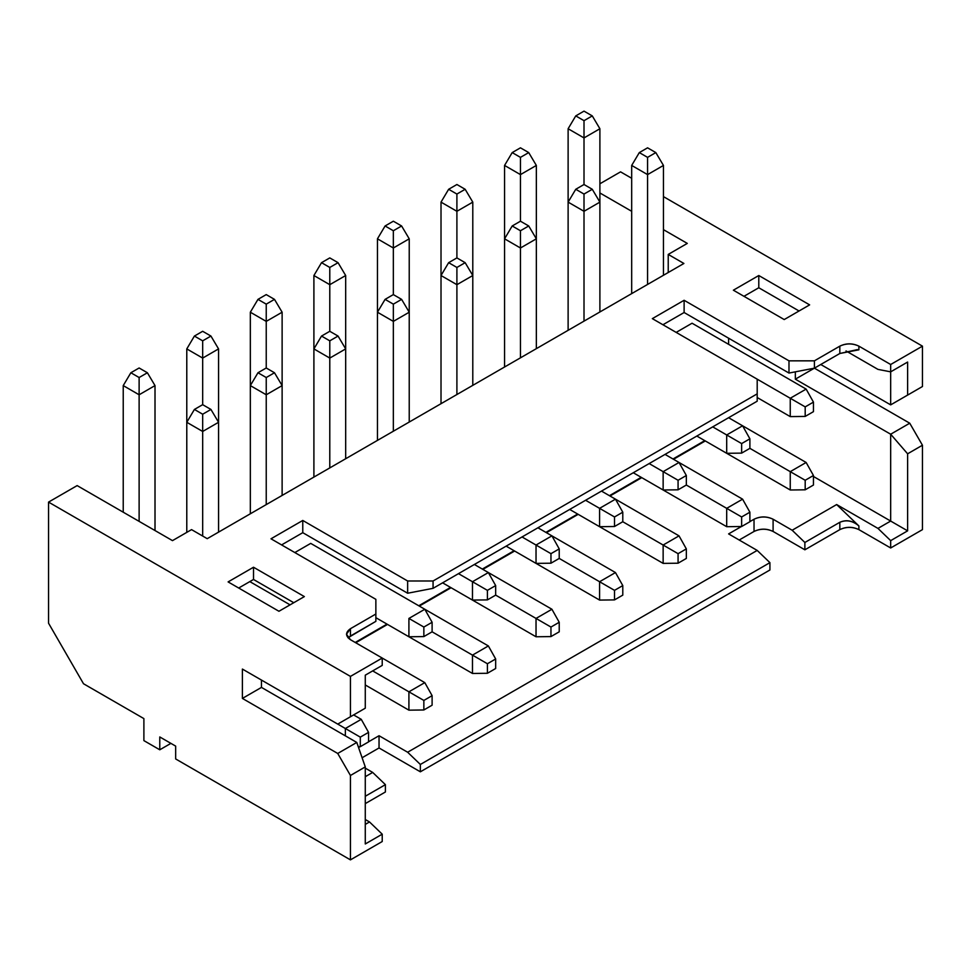 <?xml version="1.0" encoding="UTF-8"?>
<svg xmlns="http://www.w3.org/2000/svg" width="971" height="971" viewBox="0 0 971 971"><rect width="100%" height="100%" fill="white"/><g stroke="black" fill="none" stroke-linecap="round" stroke-linejoin="round"><path stroke-width="1.46" d="M143.89 740.618L143.89 718.601L143.89 740.618L159.778 749.794L159.778 736.953L175.666 746.116L175.666 758.958L350.446 859.869L382.222 841.529L382.222 834.186L365.278 843.969L365.278 766.908L350.446 775.477L350.446 859.869L350.446 775.477L337.726 753.46L242.398 698.416L242.398 669.068L337.726 724.099L365.278 708.199L365.278 675.173L382.222 665.39L382.222 658.047L350.446 676.399L350.446 716.768L350.446 676.399L48.55 502.104L48.55 623.2L83.506 683.742L143.89 718.601L83.506 683.742L48.55 623.2L48.55 502.104L77.146 485.597L172.486 540.629L191.554 529.62L207.224 538.674L191.554 529.62L172.486 540.629L77.146 485.597L48.55 502.104L350.446 676.399L382.222 658.047L382.222 665.39L365.278 675.173L365.278 708.199L337.726 724.099L242.398 669.068L242.398 698.416L337.726 753.46L350.446 775.477L365.278 766.908L365.278 843.969L382.222 834.186L382.222 841.529L350.446 859.869L175.666 758.958L175.666 746.116L159.778 736.953L159.778 749.794L143.89 740.618M253.516 567.234L253.516 579.469L293.776 602.712L253.516 579.469L253.516 567.234L228.1 581.908L278.944 611.269L304.36 596.595L253.516 567.234L304.36 596.595L278.944 611.269L228.1 581.908L253.516 567.234M238.684 588.025L253.516 579.469L238.684 588.025M407.638 752.234L379.042 735.727L379.042 747.961L420.358 771.811L420.358 764.468L407.638 752.234L757.198 550.423L728.602 533.904L741.419 526.513L728.602 533.904L757.198 550.423L769.918 562.646L769.918 569.989L420.358 771.811L379.042 747.961L379.042 735.727L368.555 741.783L379.042 735.727L407.638 752.234L420.358 764.468L420.358 771.811L769.918 569.989L769.918 562.646L420.358 764.468L769.918 562.646L757.198 550.423L407.638 752.234M362.098 757.744L379.042 747.961L362.098 757.744M360.083 746.675L358.566 747.549L360.083 746.675M385.402 784.653L385.402 791.984L385.402 784.653L372.682 772.418L385.402 784.653L365.278 796.269L385.402 784.653M365.278 768.134L372.682 772.418L365.278 776.703L372.682 772.418L365.278 768.134M365.278 803.612L385.402 791.984L365.278 803.612M365.278 819.512L369.514 821.952L382.222 834.186L369.514 821.952L365.278 824.403L369.514 821.952L365.278 819.512M356.794 742.451L365.278 766.908L356.794 742.451L337.726 753.46L356.794 742.451L261.466 687.407L242.398 698.416L261.466 687.407L261.466 680.064L261.466 687.407L356.794 742.451M356.794 713.09L337.726 724.099L356.794 713.09M350.446 639.707L382.222 658.047L350.446 639.707C345.3 636.041 345.3 632.364 350.446 628.698L346.489 634.197L350.446 639.707M348.019 637.789L350.446 636.041L350.446 628.698L350.446 636.041L375.862 621.355L375.862 614.024L350.446 628.698L375.862 614.024L375.862 621.355L348.006 637.777M375.862 599.338L375.862 614.024L375.862 599.338L270.994 538.796L375.862 599.338M281.59 544.913L302.77 532.678L302.77 520.456L270.994 538.796L302.77 520.456L302.77 532.678L407.638 593.232L407.638 580.998L302.77 520.456L407.638 580.998L407.638 593.232L433.066 588.329L433.066 580.998L407.638 580.998L433.066 580.998L757.198 393.862L757.198 379.175L652.33 318.634L684.118 300.282L788.986 360.836L814.402 360.836L839.83 346.149C846.178 343.188 852.538 343.188 858.898 346.149L890.674 364.501L922.45 346.149L663.46 196.628L922.45 346.149L922.45 386.519L909.742 393.862L922.45 386.519L922.45 346.149L890.674 364.501L858.898 346.149C852.538 343.091 846.19 343.091 839.83 346.149L814.402 360.836L788.986 360.836L684.118 300.282L652.33 318.634L757.198 379.175L757.198 393.862L433.066 580.998L433.066 588.329L757.198 401.193L757.198 393.862L757.198 401.193L433.066 588.329L407.638 593.232L302.77 532.678L281.59 544.913M170.896 743.373L159.778 749.794L170.896 743.373M631.684 178.276L620.554 171.855L599.896 183.786L620.554 171.855L631.684 178.276M599.896 192.962L631.684 211.302L599.896 192.962M663.46 229.654L687.286 243.405L668.23 254.414L683.9 263.469L207.224 538.674L683.9 263.469L668.23 254.414L668.23 272.523L668.23 254.414L687.286 243.405L663.46 229.654M809.632 304.87L784.216 319.556L733.372 290.195L758.788 275.521L809.632 304.87L758.788 275.521L733.372 290.195L784.216 319.556L809.632 304.87M857.393 349.609L839.83 353.493L795.334 379.175L795.334 371.844L795.334 379.175L814.402 368.167L788.986 373.058L788.986 360.836L788.986 373.058L684.118 312.516L684.118 300.282L684.118 312.516L662.926 324.751L684.118 312.516L788.986 373.058L814.402 368.167L909.742 423.21L922.45 445.228L922.45 529.632L890.674 547.972L858.898 529.632C852.538 526.658 846.178 526.658 839.83 529.632L804.874 549.804L773.098 531.465C766.738 528.491 760.378 528.491 754.03 531.465L739.198 540.022L754.03 531.465C760.378 528.394 766.738 528.394 773.098 531.465L804.874 549.804L839.83 529.632C846.19 526.561 852.538 526.561 858.898 529.632L890.674 547.972L922.45 529.632L922.45 445.228L909.742 423.21L814.402 368.167L814.402 360.836L814.402 368.167L839.83 353.493L839.83 346.149L839.83 353.493L858.898 349.827L858.898 346.149L858.886 349.827M355.738 642.766L387.514 624.414L355.738 642.766M419.302 606.074L451.078 587.722L419.302 606.074M482.854 569.382L514.63 551.03L482.854 569.382M546.406 532.678L578.182 514.339L546.406 532.678M609.97 495.987L641.746 477.647L609.97 495.987M673.522 459.295L705.298 440.943L673.522 459.295M704.764 440.64L672.988 458.992L704.764 440.64M641.212 477.331L609.436 495.683L641.212 477.331M577.66 514.035L545.884 532.375L577.66 514.035M514.096 550.727L482.32 569.067L514.096 550.727M450.544 587.419L418.768 605.77L450.544 587.419M386.992 624.11L355.216 642.462L386.992 624.11M846.008 350.944L877.966 369.393L890.674 371.844L890.674 364.501L890.674 371.844L907.618 362.049L907.618 395.076L922.45 386.519L890.674 404.871L909.742 393.862L890.674 404.871L820.762 364.501L890.674 404.871L890.674 371.844L877.966 369.393L846.008 350.944M743.968 296.313L758.788 287.756L758.788 275.521L758.788 287.756L799.048 310.987L758.788 287.756L743.968 296.313M795.334 379.175L890.674 434.219L909.742 423.21L890.674 434.219L907.618 453.797L922.45 445.228L907.618 453.797L907.618 530.846L890.674 540.641L890.674 547.972L890.674 540.641L877.966 528.406L890.674 521.063L813.455 476.482L890.674 521.063L890.674 434.219L795.334 379.175M749.891 521.609L754.03 519.23C760.378 516.256 766.738 516.256 773.098 519.23L792.154 530.239L836.65 504.556L877.966 528.406L836.65 504.556L858.898 525.954L858.898 529.632L858.898 525.954C852.769 520.759 846.421 519.534 839.83 522.289L839.83 529.632L839.83 522.289L804.874 542.473L804.874 549.804L804.874 542.473L792.154 530.239L773.098 519.23L773.098 531.465L773.098 519.23C766.738 516.171 760.378 516.171 754.03 519.23L754.03 531.465L754.03 519.23L749.891 521.609M728.602 338.199L728.602 344.317L728.602 338.199M728.602 417.712L742.584 425.784L728.602 417.712M676.168 332.398L692.056 323.222L806.136 389.092L692.056 323.222L676.168 332.398M294.832 552.56L310.72 543.384L294.832 552.56M907.618 362.049L890.674 371.844L890.674 404.871L907.618 395.076L907.618 362.049M907.618 530.846L907.618 453.797L890.674 434.219L890.674 521.063L907.618 530.846L890.674 521.063L877.966 528.406L890.674 540.641L907.618 530.846M836.65 504.556L792.154 530.239L804.874 542.473L839.83 522.289C846.324 519.388 852.684 520.614 858.898 525.954L836.65 504.556M520.456 174.61L504.568 165.434L504.568 367.014L504.568 165.434L520.456 174.61L520.456 157.363L512.19 152.593L504.568 165.434L512.19 152.593L520.456 157.363L520.456 221.206L520.456 174.61L536.344 165.434L536.344 348.662L536.344 165.434L520.456 174.61M584.008 211.302L568.12 202.126L568.12 330.31L568.12 202.126L584.008 211.302L584.008 194.054L575.754 189.284L568.12 202.126L568.12 128.742L568.12 202.126L575.754 189.284L584.008 194.054L584.008 321.146L584.008 211.302L599.896 202.126L599.896 311.97L599.896 202.126L584.008 211.302M584.008 137.918L568.12 128.742L584.008 137.918L584.008 120.671L575.754 115.901L568.12 128.742L575.754 115.901L584.008 120.671L584.008 184.514L584.008 137.918L599.896 128.742L599.896 202.126L599.896 128.742L584.008 137.918M647.572 174.61L631.684 165.434L631.684 293.618L631.684 165.434L647.572 174.61L647.572 157.363L639.306 152.593L631.684 165.434L639.306 152.593L647.572 157.363L647.572 284.442L647.572 174.61L663.46 165.434L663.46 275.279L663.46 165.434L647.572 174.61M155.008 385.596L155.008 530.542L155.008 385.596L139.12 394.772L123.232 385.596L123.232 512.19L123.232 385.596L139.12 394.772L139.12 521.366L139.12 377.525L130.854 372.755L123.232 385.596L130.854 372.755L139.12 367.985L147.386 372.755L155.008 385.596L147.386 372.755L139.12 367.985L130.854 372.755L139.12 377.525L147.386 372.755L139.12 377.525L139.12 394.772L155.008 385.596M218.56 422.288L218.56 532.132L218.56 422.288L202.672 431.464L186.784 422.288L186.784 532.375L186.784 422.288L202.672 431.464L202.672 536.041L202.672 414.216L194.406 409.446L186.784 422.288L186.784 348.905L186.784 422.288L194.406 409.446L202.672 404.676L202.672 358.081L186.784 348.905L202.672 358.081L202.672 340.833L194.406 336.063L186.784 348.905L194.406 336.063L202.672 340.833L202.672 404.676L210.938 409.446L218.56 422.288L218.56 348.905L218.56 422.288L210.938 409.446L202.672 404.676L194.406 409.446L202.672 414.216L210.938 409.446L202.672 414.216L202.672 431.464L218.56 422.288M282.124 385.596L282.124 495.441L282.124 385.596L266.236 394.772L250.336 385.596L250.336 513.78L250.336 385.596L266.236 394.772L266.236 504.617L266.236 377.525L257.97 372.755L250.336 385.596L250.336 312.213L250.336 385.596L257.97 372.755L266.236 367.985L266.236 321.389L250.336 312.213L266.236 321.389L266.236 367.985L274.49 372.755L282.124 385.596L282.124 312.213L282.124 385.596L274.49 372.755L266.236 367.985L257.97 372.755L266.236 377.525L274.49 372.755L266.236 377.525L266.236 394.772L282.124 385.596M345.676 348.905L345.676 458.749L345.676 348.905L329.788 358.081L313.9 348.905L313.9 477.089L313.9 348.905L329.788 358.081L329.788 467.913L329.788 340.833L321.522 336.063L313.9 348.905L313.9 275.521L313.9 348.905L321.522 336.063L329.788 331.293L329.788 284.685L313.9 275.521L329.788 284.685L329.788 331.293L338.054 336.063L345.676 348.905L345.676 275.521L345.676 348.905L338.054 336.063L329.788 331.293L321.522 336.063L329.788 340.833L338.054 336.063L329.788 340.833L329.788 358.081L345.676 348.905M409.228 312.213L409.228 422.045L409.228 312.213L393.34 321.389L377.452 312.213L377.452 440.397L377.452 312.213L393.34 321.389L393.34 431.221L393.34 304.141L385.086 299.371L377.452 312.213L377.452 238.817L377.452 312.213L385.086 299.371L393.34 294.601L393.34 247.993L377.452 238.817L393.34 247.993L393.34 294.601L401.606 299.371L409.228 312.213L409.228 238.817L409.228 312.213L401.606 299.371L393.34 294.601L385.086 299.371L393.34 304.141L401.606 299.371L393.34 304.141L393.34 321.389L409.228 312.213M472.792 275.521L472.792 385.353L472.792 275.521L456.904 284.685L441.016 275.521L441.016 403.705L441.016 275.521L456.904 284.685L456.904 394.529L456.904 267.45L448.638 262.68L441.016 275.521L441.016 202.126L441.016 275.521L448.638 262.68L456.904 257.91L456.904 211.302L441.016 202.126L456.904 211.302L456.904 257.91L465.158 262.68L472.792 275.521L472.792 202.126L472.792 275.521L465.158 262.68L456.904 257.91L448.638 262.68L456.904 267.45L465.158 262.68L456.904 267.45L456.904 284.685L472.792 275.521M520.456 247.993L504.568 238.817L520.456 247.993L520.456 357.838L520.456 230.746L512.19 225.976L504.568 238.817L512.19 225.976L520.456 230.746L520.456 247.993L536.344 238.817L520.456 247.993M520.456 147.823L528.722 152.593L536.344 165.434L528.722 152.593L520.456 157.363L528.722 152.593L520.456 147.823L512.19 152.593L520.456 147.823M584.008 184.514L592.274 189.284L599.896 202.126L592.274 189.284L584.008 194.054L592.274 189.284L584.008 184.514L575.754 189.284L584.008 184.514M584.008 111.131L592.274 115.901L599.896 128.742L592.274 115.901L584.008 120.671L592.274 115.901L584.008 111.131L575.754 115.901L584.008 111.131M647.572 147.823L655.826 152.593L663.46 165.434L655.826 152.593L647.572 157.363L655.826 152.593L647.572 147.823L639.306 152.593L647.572 147.823M218.56 348.905L202.672 358.081L218.56 348.905L210.938 336.063L218.56 348.905M202.672 331.293L210.938 336.063L202.672 340.833L210.938 336.063L202.672 331.293L194.406 336.063L202.672 331.293M266.236 294.601L274.49 299.371L282.124 312.213L266.236 321.389L266.236 304.141L257.97 299.371L250.336 312.213L257.97 299.371L266.236 294.601L257.97 299.371L266.236 304.141L274.49 299.371L266.236 294.601M329.788 257.91L338.054 262.68L345.676 275.521L329.788 284.685L329.788 267.45L321.522 262.68L313.9 275.521L321.522 262.68L329.788 257.91L321.522 262.68L329.788 267.45L338.054 262.68L329.788 257.91M393.34 221.206L401.606 225.976L409.228 238.817L393.34 247.993L393.34 230.746L385.086 225.976L377.452 238.817L385.086 225.976L393.34 221.206L385.086 225.976L393.34 230.746L401.606 225.976L393.34 221.206M456.904 184.514L465.158 189.284L472.792 202.126L456.904 211.302L456.904 194.054L448.638 189.284L441.016 202.126L448.638 189.284L456.904 184.514L448.638 189.284L456.904 194.054L465.158 189.284L456.904 184.514M520.456 221.206L528.722 225.976L536.344 238.817L528.722 225.976L520.456 230.746L528.722 225.976L520.456 221.206L512.19 225.976L520.456 221.206M790.248 416.608L757.198 397.527L790.248 416.608L790.248 398.256L757.198 379.175L790.248 398.256L806.136 389.092L813.455 402.115L813.455 411.655L805.19 416.425L790.248 416.608L805.19 416.425L805.19 406.885L790.248 398.256L790.248 416.608M726.696 453.299L696.826 436.052L726.696 453.299L726.696 434.959L712.714 426.876L726.696 434.959L742.584 425.784L806.136 462.475L742.584 425.784L749.891 438.807L749.891 448.347L790.248 471.651L749.891 448.347L741.638 453.117L726.696 453.299L741.638 453.117L741.638 443.577L726.696 434.959L726.696 453.299M790.248 489.991L696.826 436.052L790.248 489.991L790.248 471.651L806.136 462.475L813.455 475.499L813.455 485.039L805.19 489.809L790.248 489.991L805.19 489.809L805.19 480.269L790.248 471.651L790.248 489.991M679.032 462.475L742.584 499.167L665.05 454.404L679.032 462.475L663.144 471.651L679.032 462.475L686.339 475.499L679.032 462.475M726.696 526.695L633.262 472.743L726.696 526.695L726.696 508.343L686.339 485.039L726.696 508.343L742.584 499.167L749.891 512.19L749.891 521.743L741.638 526.513L726.696 526.695L741.638 526.513L741.638 516.96L726.696 508.343L726.696 526.695M663.144 545.034L679.032 535.858L615.468 499.167L679.032 535.858L663.144 545.034L622.775 521.73L678.074 553.664L686.339 548.894L679.032 535.858L686.339 548.894L686.339 558.434L678.074 563.204L663.144 563.386L569.71 509.447L663.144 563.386L663.144 545.034L663.144 563.386L678.074 563.204L678.074 553.664L663.144 545.034M649.162 463.58L663.144 471.651L649.162 463.58M663.144 489.991L633.262 472.743L663.144 489.991L663.144 471.651L678.074 480.269L686.339 475.499L686.339 485.039L678.074 489.809L663.144 489.991L678.074 489.809L678.074 480.269L663.144 471.651L663.144 489.991M599.58 581.726L615.468 572.562L551.916 535.858L615.468 572.562L599.58 581.726L559.223 558.434L614.522 590.356L622.787 585.586L615.468 572.562L622.787 585.586L622.787 595.126L614.522 599.896L599.58 600.078L506.158 546.139L599.58 600.078L599.58 581.726L599.58 600.078L614.522 599.896L614.522 590.356L599.58 581.726M599.58 508.343L615.468 499.167L601.486 491.095L615.468 499.167L599.58 508.343L585.598 500.271L614.522 516.96L622.787 512.19L615.468 499.167L622.787 512.19L622.787 521.73L614.522 526.5L599.58 526.695L569.71 509.447L599.58 526.695L599.58 508.343L599.58 526.695L614.522 526.5L614.522 516.96L599.58 508.343M536.028 618.43L551.916 609.254L488.364 572.562L551.916 609.254L536.028 618.43L495.671 595.126L550.958 627.048L559.223 622.277L551.916 609.254L559.223 622.277L559.223 631.818L550.958 636.588L536.028 636.77L442.594 582.831L536.028 636.77L536.028 618.43L536.028 636.77L550.958 636.588L550.958 627.048L536.028 618.43M536.028 545.034L551.916 535.858L537.934 527.787L551.916 535.858L536.028 545.034L522.046 536.963L550.958 553.664L559.223 548.894L551.916 535.858L559.223 548.894L559.223 558.434L550.958 563.204L536.028 563.386L506.158 546.139L536.028 563.386L536.028 545.034L536.028 563.386L550.958 563.204L550.958 553.664L536.028 545.034M472.476 655.122L488.364 645.946L424.8 609.254L488.364 645.946L472.476 655.122L432.107 631.818L487.406 663.739L495.671 658.969L488.364 645.946L495.671 658.969L495.671 668.509L487.406 673.279L472.476 673.461L375.862 617.69L472.476 673.461L472.476 655.122L472.476 673.461L487.406 673.279L487.406 663.739L472.476 655.122M472.476 581.726L488.364 572.562L474.382 564.479L488.364 572.562L472.476 581.726L458.494 573.655L487.406 590.356L495.671 585.586L488.364 572.562L495.671 585.586L495.671 595.126L487.406 599.896L472.476 600.078L442.594 582.831L472.476 600.078L472.476 581.726L472.476 600.078L487.406 599.896L487.406 590.356L472.476 581.726M408.912 710.165L365.278 684.968L408.912 710.165L408.912 691.813L372.682 670.9L408.912 691.813L424.8 682.637L382.222 658.059L424.8 682.637L408.912 691.813L408.912 710.165L423.854 709.971L408.912 710.165M408.912 636.77L408.912 618.43L424.8 609.254L310.72 543.384L424.8 609.254L408.912 618.43L408.912 636.77L375.862 617.69L408.912 636.77L423.854 636.588L423.854 627.048L408.912 618.43L423.854 627.048L432.107 622.277L424.8 609.254L432.107 622.277L432.107 631.818L423.854 636.588L408.912 636.77M345.36 735.848L345.36 728.505L261.466 680.076L345.36 728.505L361.248 719.329L353.614 714.935L361.248 719.329L345.36 728.505L345.36 735.848M290.062 604.848L249.814 581.605L290.062 604.848M282.124 312.213L274.49 299.371L266.236 304.141L266.236 321.389L282.124 312.213M345.676 275.521L338.054 262.68L329.788 267.45L329.788 284.685L345.676 275.521M409.228 238.817L401.606 225.976L393.34 230.746L393.34 247.993L409.228 238.817M472.792 202.126L465.158 189.284L456.904 194.054L456.904 211.302L472.792 202.126M813.455 402.115L806.136 389.092L790.248 398.256L805.19 406.885L813.455 402.115L805.19 406.885L805.19 416.425L813.455 411.655L813.455 402.115M749.891 438.807L742.584 425.784L726.696 434.959L741.638 443.577L749.891 438.807L741.638 443.577L741.638 453.117L749.891 448.347L749.891 438.807M813.455 475.499L806.136 462.475L790.248 471.651L805.19 480.269L813.455 475.499L805.19 480.269L805.19 489.809L813.455 485.039L813.455 475.499M749.891 512.19L742.584 499.167L726.696 508.343L741.638 516.96L749.891 512.19L741.638 516.96L741.638 526.513L749.891 521.743L749.891 512.19M432.107 705.201L423.854 709.971L423.854 700.431L408.912 691.813L423.854 700.431L432.107 695.661L424.8 682.637L432.107 695.661L432.107 705.201L432.107 695.661L423.854 700.431L423.854 709.971L432.107 705.201M360.29 737.135L345.36 728.505L360.29 737.135L368.555 732.365L361.248 719.329L368.555 732.365L368.555 741.905L360.29 746.675L360.29 737.135L360.29 746.675L358.275 746.699L360.29 746.675L368.555 741.905L368.555 732.365L360.29 737.135M678.074 553.664L678.074 563.204L686.339 558.434L686.339 548.894L678.074 553.664M686.339 475.499L678.074 480.269L678.074 489.809L686.339 485.039L686.339 475.499M614.522 590.356L614.522 599.896L622.787 595.126L622.787 585.586L614.522 590.356M622.787 512.19L614.522 516.96L614.522 526.5L622.787 521.73L622.787 512.19M550.958 627.048L550.958 636.588L559.223 631.818L559.223 622.277L550.958 627.048M559.223 548.894L550.958 553.664L550.958 563.204L559.223 558.434L559.223 548.894M487.406 663.739L487.406 673.279L495.671 668.509L495.671 658.969L487.406 663.739M495.671 585.586L487.406 590.356L487.406 599.896L495.671 595.126L495.671 585.586M432.107 622.277L423.854 627.048L423.854 636.588L432.107 631.818L432.107 622.277"/></g></svg>
